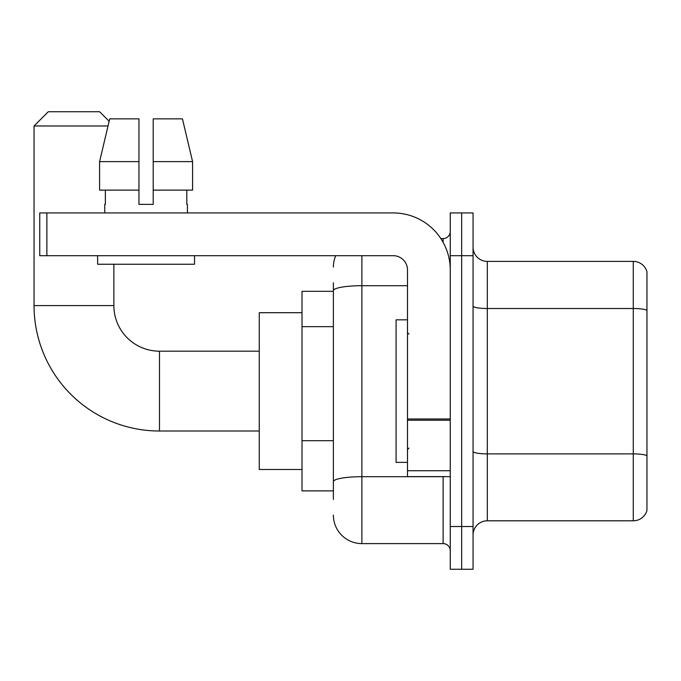 <?xml version="1.0" encoding="UTF-8"?>
<svg xmlns="http://www.w3.org/2000/svg" width="681" height="681" viewBox="0 0 681 681"><rect width="100%" height="100%" fill="white"/><g stroke="black" fill="none" stroke-linecap="round" stroke-linejoin="round"><path stroke-width="1.02" d="M333.375 499.428L333.375 290.651L333.375 291.323L302.015 291.323L302.015 490.873L333.375 490.873M450.252 526.507L450.252 569.265L461.658 569.265L461.658 526.507L461.658 569.265L473.057 569.265L473.057 526.507L461.658 526.507L461.658 255.69L461.658 526.507L450.252 526.507L450.252 255.69L461.658 255.69L461.658 212.932L461.658 255.69L473.057 255.69L473.057 526.507M473.057 255.69L473.057 212.932L450.252 212.932L450.252 255.69M361.883 255.69L361.883 543.608L443.127 543.608L443.127 476.623M440.854 238.588L443.127 238.588A7.125 7.125 0 0 0 450.252 231.463M333.375 486.6L333.375 481.646A28.508 4.954 180 0 1 361.883 476.7L443.127 476.7A7.125 1.234 0 0 0 445.604 476.623M407.493 285.705L361.883 285.705A28.508 4.954 180 0 0 333.375 290.651L333.375 282.777M450.252 550.742A7.125 7.125 0 0 0 443.127 543.608M333.375 267.097A28.508 28.508 0 0 1 335.75 255.69M361.883 543.608A28.508 28.508 0 0 1 333.375 515.108M473.057 535.062A14.25 14.25 0 0 1 487.315 520.803L633.27 520.803L633.27 261.393L487.315 261.393A14.25 14.25 0 0 1 473.057 247.143A14.25 14.25 0 0 0 487.315 261.393L487.315 520.803M646.95 271.659A14.25 14.25 0 0 0 633.27 261.393A14.25 14.25 0 0 1 646.95 271.659L646.95 510.546A14.25 14.25 0 0 1 633.27 520.803M646.95 310.485L646.95 455.674A14.25 2.477 180 0 0 633.27 453.895L487.315 453.895A14.25 2.477 -0 0 1 473.057 451.418M153.208 204.377L138.958 204.377L153.208 204.377L138.958 204.377L153.208 204.377L153.208 118.86L182.448 118.86L192.578 161.618L192.578 190.127L153.208 190.127M108.024 125.985L34.05 125.985L48.3 111.735L99.613 111.735L109.147 121.261L109.718 118.86L99.588 161.618L109.718 118.86L138.958 118.86L138.958 204.377M259.257 431.013L159.482 431.013A125.432 125.432 0 0 1 34.05 305.582L34.05 125.985M159.482 431.013L159.482 351.192A45.61 45.61 0 0 1 113.872 305.582L113.872 264.245M302.015 312.707L259.257 312.707L259.257 469.49L302.015 469.49M450.252 476.623L407.493 476.623L407.493 418.985L450.252 418.985M450.252 269.948A57.017 57.017 0 0 0 393.235 212.932L46.878 212.932L46.878 255.69L393.235 255.69A14.25 14.25 0 0 1 407.493 269.948L407.493 418.985M46.878 255.69L39.753 255.69L39.753 212.932L46.878 212.932M104.746 204.377L105.368 204.377L104.746 204.377L104.746 212.932M187.42 204.377L186.798 204.377L187.42 204.377L187.42 212.932M186.798 190.127L186.798 204.377M105.368 204.377L105.368 190.127M97.621 255.69L97.621 264.245L194.545 264.245L194.545 255.69M138.958 190.127L99.588 190.127L99.588 161.618L138.958 161.618L138.958 190.127L138.958 161.618M192.578 161.618L182.448 118.86L192.578 161.618L153.208 161.618M407.493 319.832L396.087 319.832L396.087 462.365L407.493 462.365M333.375 326.659L302.015 326.659M333.375 440.692L302.015 440.692M443.127 242.342L443.127 238.588M646.95 310.289A14.25 2.477 180 0 0 633.27 308.51L487.315 308.51A14.25 2.477 0 0 1 473.057 306.033M34.05 305.582L113.872 305.582M450.252 420.22L407.493 420.22M407.493 470.733L450.252 470.733M259.257 351.192L159.482 351.192M408.915 334.09L407.493 332.66M408.915 448.115L407.493 449.537"/></g></svg>
